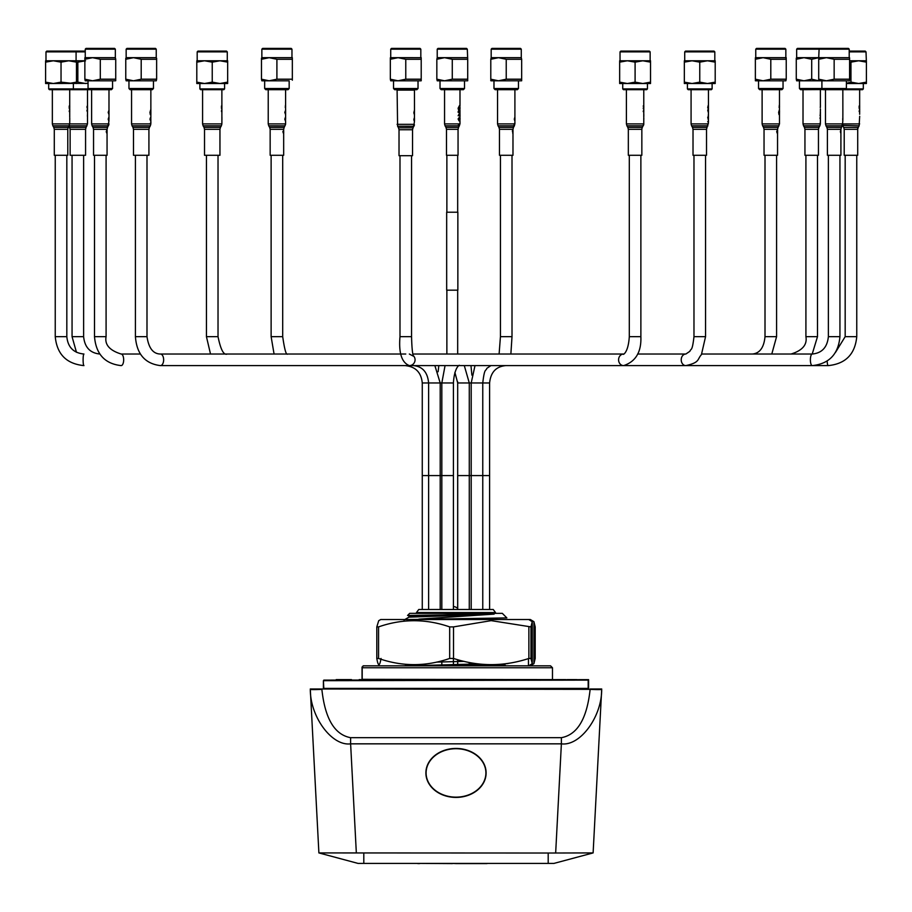 <?xml version="1.0" encoding="UTF-8"?>
<svg xmlns="http://www.w3.org/2000/svg" width="912" height="912" viewBox="0 0 912 912"><rect width="100%" height="100%" fill="white"/><g stroke="black" fill="none" stroke-linecap="round" stroke-linejoin="round"><path stroke-width="1.37" d="M411.939 615.805L407.573 615.463L409.693 613.343L502.307 613.343L506.867 617.914L409.636 619.522M407.573 615.463L494.133 614.118L418.825 619.134M440.371 665.828L487.578 664.654M478.253 663.925L409.636 665.828M503.093 664.05L508.098 663.514M436.586 662.112L464.06 661.36M440.371 619.522L456 619.134M403.936 620.057L408.964 617.162L494.133 614.118M497.906 619.522L489.607 619.134M408.918 617.207L408.918 616.238L462.931 614.118M416.453 612.579L418.768 609.49L493.232 609.49L495.547 612.579L416.453 612.579L416.453 613.343M588.593 680.113L323.817 680.683L588.593 680.113L588.593 688.4L323.817 688.4L323.407 680.683L588.593 680.113M373.076 679.645L359.191 679.645M359.191 679.611L362.862 679.645M450.836 679.645L461.586 679.645M565.816 679.611L536.279 679.645M567.196 679.611L576.829 679.611L567.196 679.645M461.586 679.611L449 679.645M323.817 680.113L588.593 679.645L323.817 680.113M380.509 679.611L371.982 679.611L380.509 679.611M381.17 679.611L382.994 679.611L381.17 679.611M382.345 679.611L373.076 679.611L382.345 679.611M564.266 679.645L556.696 679.645M351.508 679.611L336.175 679.611L351.508 679.645M536.279 679.611L554.302 679.645M564.266 679.611L556.696 679.611M468.586 679.611L461.164 679.611L468.586 679.611M468.893 679.611L477.421 679.611L468.893 679.611M479.324 679.611L477.421 679.611L479.324 679.611M479.906 679.611L478.093 679.611L479.906 679.611M466.91 679.611L479.256 679.611L466.91 679.611M465.428 679.611L459.238 679.611L465.428 679.611M459.773 679.611L469.999 679.611L459.773 679.611M468.095 679.611L469.999 679.611L468.095 679.611M323.407 688.982L323.407 680.683L323.407 688.982M588.593 688.4L588.593 680.683M323.817 688.982L323.817 688.4L588.183 688.4L588.183 680.683M588.183 688.982L588.183 688.4M367.832 665.828L363.147 665.828L362.201 667.755L363.147 665.828L550.54 665.828L552.478 667.755L362.201 667.755L362.041 667.048M511.951 665.828L456 665.828M381.034 658.453C379.631 666.683 378.218 666.683 376.804 658.453L376.804 626.909L378.56 626.897L378.56 658.453L376.804 658.453L376.804 626.897L378.719 620.696L380.749 619.522L528.778 619.522L532.232 621.688L530.966 626.897L530.966 658.453L532.232 663.662L532.232 621.688M378.56 626.897C402.203 618.667 425.904 618.667 449.673 626.897L453.526 626.897L491.192 620.639L530.966 626.897M535.196 658.43L535.196 626.897L533.93 621.688L533.93 663.662L530.328 665.828M533.93 621.688L530.328 619.522L528.778 619.522M530.966 658.453L528.869 658.453L528.869 626.897M453.526 626.897L453.526 658.453C478.72 666.683 503.834 666.683 528.869 658.453M453.526 658.453L449.673 658.453L449.673 626.897M378.56 658.453C402.203 666.683 425.904 666.683 449.673 658.453M504.393 664.495L494.635 664.654M533.93 663.662L535.196 658.453L535.196 626.932M529.997 665.11L529.997 665.828L528.778 665.828L532.232 663.662M503.891 664.004L505.795 665.828L528.778 665.828M456 797.419A30.107 24.43 180 0 0 486.107 772.988A30.107 24.43 180 0 0 456 748.558A30.107 24.43 180 0 0 425.893 772.988A30.107 24.43 180 0 0 456 797.419M486.107 772.931A30.107 24.43 180 0 0 486.107 772.874A30.107 24.43 180 0 0 456 748.444A30.107 24.43 180 0 0 425.893 772.874A30.107 24.43 180 0 0 425.893 772.931M426.086 772.931A29.914 24.271 180 0 0 456 797.145A29.914 24.271 180 0 0 485.914 772.931M456 748.718A29.914 24.271 180 0 0 426.086 772.988A29.914 24.271 180 0 0 456 797.259A29.914 24.271 180 0 0 485.914 772.988A29.914 24.271 180 0 0 456 748.718M486.997 863.596L456 863.596L486.997 863.402M456 863.596L452.375 863.402M452.375 863.596L419.6 863.402M419.6 863.596L417.787 863.596L419.6 863.596M321.845 688.982L314.138 688.982L321.868 689.347C325.003 718.622 334.579 734.73 350.618 737.683L561.382 737.683C577.421 734.73 586.997 718.622 590.132 689.347L310.285 688.982M590.155 688.982L601.715 688.982L593.119 852.914L548.192 853.028L318.892 852.925L310.308 689.347A11.582 0.604 -3 0 0 321.868 689.347M593.119 852.914L553.983 863.402L358.017 863.402L318.881 852.914M601.715 688.982L601.692 689.347C601.863 716.9 580.043 746.392 561.382 743.839L561.382 737.683M555.67 852.811L561.382 743.839L350.618 743.839L350.618 737.683M356.33 852.811L350.618 743.839C331.957 746.392 310.137 716.9 310.308 689.347M601.692 689.347A11.582 0.604 -177 0 1 590.132 689.347M422.324 382.972L428.617 382.972L428.617 475.585L422.267 475.585L453.412 475.585L428.617 475.585L428.617 609.49M413.546 365.609C422.598 366.533 427.625 372.324 428.617 382.972L440.2 382.972L440.2 609.49M440.2 661.246L440.2 662.021M434.876 365.609L440.2 382.972L441.83 382.972L441.83 609.49M441.83 660.812L441.83 664.825M445.056 365.632L441.83 382.972L453.412 382.972L453.412 609.49M453.412 658.418L453.412 664.54M457.676 382.972L457.676 475.585L489.607 475.585L457.699 475.585L457.699 609.49M457.699 659.695L457.699 664.438M454.894 372.404L457.699 382.972L469.281 382.972L469.281 609.49M469.281 618.929L469.281 619.522M469.281 662.5L469.281 664.153M469.281 665.11L469.281 665.828M464.299 365.609L469.281 382.972L471.196 382.972L471.196 609.49M471.196 618.895L471.196 619.522M471.196 665.065L471.196 665.828M475.004 365.609L471.196 382.972L482.767 382.972L482.767 609.49M482.767 618.712L482.767 619.522M482.767 664.78L482.767 665.828M490.907 365.609L486.86 368.334C485.754 371.617 484.557 367.319 482.767 382.972L489.607 382.972L489.607 609.49M489.607 618.587L489.607 619.522M489.607 664.7L489.607 665.828M405.145 365.609C415.519 366.613 421.23 372.404 422.267 382.972L422.267 609.49M206.443 155.291L206.443 336.665L218.025 336.665C220.693 349.729 223.771 355.509 227.248 354.027M218.025 155.291L218.025 336.665M500.437 155.291L500.437 336.665L512.008 336.665L512.008 155.291M135.421 155.291L135.421 336.665L146.992 336.665C148.69 348.133 153.17 353.924 160.421 354.027L405.772 354.027M146.992 155.291L146.992 336.665M765.008 155.291L765.008 336.665L776.579 336.665L776.579 155.291M845.173 155.291L845.173 336.665L856.756 336.665L856.756 155.291M693.975 155.291L693.975 336.665L705.557 336.665L705.557 155.291M271.126 155.291L271.126 336.665L282.697 336.665C284.533 349.387 286.151 355.19 287.554 354.095M282.697 155.291L282.697 336.665M140.391 354.027L121.159 354.027A5.791 2.508 -90 0 1 123.667 359.818A5.791 2.508 -90 0 1 121.159 365.609C104.869 363.785 95.977 354.141 94.506 336.665L106.088 336.665L106.088 155.291M94.506 336.665L94.506 155.291M390.724 49.168L391.499 48.404L420.056 48.404L420.82 49.168L390.724 49.168L390.724 57.661L421.207 57.684L421.207 80.792L390.724 80.815L393.528 80.815L393.528 88.532L418.027 88.532L416.864 89.695L394.679 89.695L393.528 88.532M421.207 59.28L405.772 59.28L398.054 57.684L390.336 59.28L390.336 57.764M390.724 80.815L390.336 79.196L398.054 80.792L405.772 79.196L421.207 79.196M420.82 80.815L393.528 80.815M390.336 59.28L390.336 79.196M405.772 59.28L405.772 79.196M467.32 49.168L437.224 49.168L437.988 48.404L466.545 48.404L467.32 49.168L467.708 59.28L452.272 59.28L444.554 57.684L436.837 59.28L436.837 79.196L444.554 80.792L452.272 79.196L467.708 79.196L467.708 80.792L446.139 80.815M464.516 88.532L463.364 89.695L441.169 89.695L440.017 88.532L464.516 88.532L464.516 80.815M467.32 80.815L437.224 80.815L440.017 80.815L440.017 88.532M467.32 57.661L437.224 57.661L437.224 49.168M436.837 59.28L437.224 57.661M452.272 59.28L452.272 79.196M436.837 79.196L437.224 80.815M467.708 59.28L467.708 79.196M846.404 83.516L866.4 83.516L858.682 83.516L866.4 82.137L866.4 83.516L866.4 60.773L849.585 60.773M849.209 51.106L865.237 51.106L866.012 51.87L866.4 62.153L858.682 60.773L850.964 62.153L850.964 82.137L846.404 83.266M866.012 51.87L849.209 51.87M846.017 88.92L863.311 88.92L862.535 89.695L823.057 89.695L821.906 88.532L846.404 88.532L846.404 80.815L849.209 80.815L796.655 80.815L799.448 80.815L799.448 88.532L821.906 88.532L821.906 80.815L799.448 80.815M858.682 83.516L850.964 82.137M283.666 133.061L283.666 155.291L270.157 155.291L270.157 129.31L283.666 129.31L283.666 131.305M285.296 107.548L285.456 105.199L285.296 107.548M285.593 107.149L285.627 106.544M285.593 110.204L284.795 112.381L285.581 114.616L285.57 110.386L285.593 114.262M285.593 117.671L285.627 109.805M270.157 129.31L269.644 127.384L284.179 127.384L285.536 124.454L284.977 125.856L268.744 125.833L268.231 123.907L285.593 123.907L284.977 125.856M283.461 130.69L282.845 131.67L283.484 133.46L283.461 130.69M283.666 130.063L283.678 130.758M283.666 132.491L283.7 131.476M285.547 117.591L285.41 120.293L285.331 117.523L284.795 119.198L285.422 120.988L285.616 118.435M512.977 132.023L512.977 155.291L499.468 155.291L499.468 129.31L512.977 129.31L512.977 131.339M514.528 123.907L497.542 123.907L498.055 125.833L514.391 125.833L514.813 123.907M514.949 122.504L514.3 123.907M514.254 124.431L513.581 126.665M512.35 130.826L512.806 132.764L512.35 130.826L513.011 131.659M512.84 131.75L512.772 133.46M514.915 117.591L514.813 120.293L514.744 117.523L514.288 119.198L514.824 120.988L514.949 118.435L514.824 120.988M777.548 132.924L777.548 155.291L764.039 155.291L764.039 129.31L777.548 129.31L777.548 130.496M779.144 107.548L779.315 105.199L779.144 107.548M779.475 107.228L779.521 106.624M779.452 112.404L779.441 109.634L778.631 112.381L778.973 114.616L779.452 112.404M779.521 110.591L779.475 114.194M777.571 131.02L777.332 129.994L776.682 131.727L777.332 133.46L777.571 132.445M777.583 131.727L777.56 130.895L777.583 131.727M776.978 131.727L777.343 130.69L777.332 132.764L776.978 131.727M148.918 155.291L133.483 155.291L133.483 129.31L148.918 129.31L148.918 155.291M150.776 112.404L150.765 109.634L149.944 112.381L150.286 114.616L150.776 112.404M150.879 110.591L150.89 114.422M150.856 110.717L150.89 109.987M150.218 123.907L150.776 122.447L150.868 123.907L131.556 123.907L132.069 125.833L150.332 125.833L149.443 127.384L132.97 127.384L133.483 129.31M150.856 123.907L150.332 125.833M150.868 122.55L149.967 123.907M150.754 117.591L150.594 120.293L150.503 117.523L149.944 119.198L150.605 120.988L150.845 118.435L150.856 120.715M107.057 133.289L107.057 155.291L93.548 155.291L93.548 129.31L107.057 129.31L106.237 131.75L106.909 133.46L107.069 130.541L106.909 133.46M108.984 110.181L108.197 112.381L108.961 114.616L108.984 111.161M108.984 117.671L109.018 109.793M108.938 112.313L108.984 114.274M109.018 113.92L109.018 114.524M93.548 129.31L93.024 127.384L107.57 127.384L108.106 125.833L107.536 126.665M108.106 125.856L108.46 123.907L107.81 125.856M107.057 132.696L107.057 133.391M106.921 130.439L107.046 129.857M106.522 131.693L106.921 130.541L106.909 132.764L106.522 131.693M108.938 117.591L108.813 120.293L108.722 117.523L108.197 119.198L108.813 120.988L109.007 118.435M818.452 155.291L804.943 155.291L804.943 129.31L818.452 129.31L818.452 155.291M820.355 107.548L820.412 105.199L820.355 107.548M820.276 107.548L820.424 105.473M820.412 109.634L820.276 114.616L820.424 109.645M820.424 112.404L820.378 115.539M820.378 122.664L820.378 123.907L803.016 123.907L803.54 125.833L819.865 125.833L818.976 127.384L804.43 127.384L804.943 129.31M820.241 123.907L820.412 121.684L820.093 123.907M820.105 115.106L820.105 115.676M819.888 118.15L820.424 117.591L820.378 121.877M820.412 120.988L820.333 119.404M820.401 119.21L820.378 116.109M840.91 133.448L840.91 155.291L827.401 155.291L827.401 129.31L840.921 129.31L841.434 127.406L840.853 129.31M842.87 112.404L842.836 120.259M842.836 89.695L842.87 114.616M842.836 124.454L842.312 125.856L842.836 124.454M827.401 129.31L826.888 127.384L841.411 127.406L842.323 125.833L825.987 125.833L825.474 123.907L842.357 123.907L841.924 125.856M842.152 125.856L842.357 123.907M840.944 130.975L840.887 132.764L840.818 129.994L840.362 131.67L840.887 133.46L840.944 132.411M840.887 133.46L840.659 131.18M840.944 130.758L840.887 132.764M842.87 117.591L842.87 119.358M842.802 120.988L842.711 118.72M842.859 118.286L842.802 120.293M412.532 155.701L399.023 155.701L399.023 129.732L412.532 129.732L412.532 155.701M414.493 110.876L414.458 90.106L397.096 90.106L397.609 126.244L413.683 126.266L414.059 124.317L413.421 126.266M414.47 110.044L413.82 112.792L414.481 115.026L414.458 111.218M414.458 112.814L414.481 111.002M414.481 114.171L414.481 114.935M414.436 124.864L413.9 126.266L414.436 124.864M399.023 129.732L398.51 127.794L413.045 127.794L413.763 126.266M414.458 118.001L414.356 120.703L414.287 117.933L413.82 119.62L414.367 121.399L414.493 118.856L414.367 121.399M85.568 155.291L70.133 155.291L70.133 129.31L85.568 129.31L85.568 155.291M86.993 106.556L87.404 108.836M86.993 107.456L87.495 108.631M86.993 110.135L86.993 110.968M87.267 111.549L87.518 110.067M87.415 107.308L87.267 105.986M87.484 114.274L87.392 116.28L87.484 114.274M219.952 155.291L204.516 155.291L204.516 129.31L219.952 129.31L219.952 155.291M221.878 107.308L221.479 108.38L221.479 105.986M221.582 106.556L221.582 107.456M221.582 110.135L221.582 110.968M221.479 111.549L221.753 110.5M221.878 111.389L221.878 123.907L202.589 123.907L203.102 125.833L221.365 125.833L220.465 127.384L204.003 127.384L204.516 129.31M641.843 155.291L628.334 155.291L628.334 129.31L641.843 129.31L641.843 155.291M643.53 106.556L643.53 107.456M643.53 110.135L643.53 110.968M643.199 111.549L643.69 110.5M643.792 107.308L643.199 108.38L643.804 106.784L643.199 105.986M643.815 117.944L643.769 120.361M643.815 123.907L643.655 125.001M641.98 128.398L642.356 127.384L641.98 128.398L642.356 127.406L627.821 127.384L628.334 129.31M643.815 114.274L643.815 116.28M67.784 155.291L54.287 155.291L54.287 129.31L67.784 129.31L67.784 155.291M69.426 106.556L69.426 107.456M69.426 110.135L69.426 110.968M69.209 111.549L69.597 110.5M69.734 107.308L69.209 108.38L69.209 105.986M69.757 117.944L69.757 121.615M67.933 128.398L68.332 127.406L67.933 128.398M857.713 155.291L844.216 155.291L844.216 129.31L857.713 129.31L857.713 155.291M859.343 106.556L859.343 107.456M859.343 110.135L859.343 110.968M859.15 111.549L859.526 110.5M859.651 107.308L859.15 108.38L859.15 105.986M859.685 116.28L859.127 125.833L842.574 125.389M857.576 128.056L858.272 127.406L857.576 128.056M706.515 155.291L693.017 155.291L693.017 129.31L706.515 129.31L706.515 155.291M708.453 105.439L708.487 106.385M708.293 105.199L707.723 107.456L708.487 109.793M708.487 107.867L708.476 108.631M708.476 109.007L707.723 110.135L708.293 112.336M708.487 111.15L708.453 112.085M708.293 111.549L708.442 110.067M708.271 107.308L708.293 105.986M708.487 117.944L707.723 117.181L708.407 120.361L708.464 117.944M708.373 114.274L708.248 116.28L708.373 114.274M708.487 121.615L707.723 121.615L708.487 122.299M458.052 155.291L446.481 155.291L446.481 129.31L458.052 129.31L458.052 155.291M459.568 108.243L458.85 109.702L458.519 108.163L459.853 106.442L459.865 110.375L459.534 105.473L458.12 108.232L458.656 110.455L459.568 110.455L459.568 108.243M460.024 111.572L458.166 111.572L458.166 112.336L459.899 112.336L458.166 115.721L460.024 115.721L460.024 114.958L458.975 114.958L460.024 112.37M459.215 117.454L458.12 118.959L459.055 120.92L459.899 117.659L459.865 120.783L460.024 118.777L459.887 116.907L459.032 120.156L458.519 118.925L459.215 117.454M459.865 120.783L459.887 116.907M458.519 123.907L458.383 125.856L459.694 123.907L458.85 125.149L458.519 123.907L459.443 123.907M446.869 155.291L446.869 212.222M446.869 290.176L446.869 354.027M457.676 155.291L457.676 212.222M457.676 290.176L457.676 354.027L623.614 354.027A5.791 5.027 90 0 0 618.587 359.818A5.791 5.027 90 0 0 623.626 365.609L828.233 365.609C845.572 363.877 855.08 354.221 856.756 336.665M457.676 381.82L457.676 608.338M457.676 659.695L457.676 661.542M597.862 688.982L590.52 688.982M314.138 688.982L321.48 688.982L314.138 688.982M452.272 290.176L457.858 290.176L457.858 212.222L446.675 212.222L446.675 290.176L452.272 290.176M227.669 62.153L219.952 60.773L227.669 60.773L227.669 82.137L219.952 83.516L227.669 83.516L227.669 82.137L227.669 83.516L206.055 83.516M224.58 88.92L223.805 89.695L200.651 89.695L199.888 88.92L224.58 88.92L224.58 83.516M197.186 51.87L197.95 51.106L226.507 51.106L227.282 51.87L197.186 51.87L197.186 60.773M212.234 82.137L204.516 83.516L219.952 83.516L212.234 82.137L212.234 62.153L204.516 60.773L219.952 60.773L204.71 60.773M196.798 60.773L204.516 60.773L196.798 62.153L196.798 60.842M204.516 60.773L211.048 61.788M196.798 82.137L196.798 83.516L204.516 83.516L196.798 82.137L196.798 62.153M219.952 60.773L212.234 62.153M212.827 61.97L211.641 61.97M712.112 88.92L711.349 89.695L688.195 89.695L687.42 88.92L712.112 88.92L712.112 83.516L693.587 83.516M684.331 83.516L684.331 82.137L692.048 83.516L699.766 82.137L707.484 83.516L715.202 82.137L715.202 83.516L684.331 83.459M684.718 51.87L685.493 51.106L714.05 51.106L714.814 51.87L684.718 51.87L684.718 60.773M699.766 82.137L699.766 62.153L692.048 60.773L715.202 60.773L715.202 62.153L707.484 60.773L692.242 60.773M684.331 62.153L684.331 60.773L692.048 60.773L684.331 62.153L684.331 82.137M692.048 60.773L698.581 61.788M715.202 82.137L715.202 62.153M707.484 60.773L699.766 62.153M700.359 61.97L699.173 61.97M85.249 49.168L86.024 48.404L114.581 48.404L115.345 49.168L85.249 49.168L85.249 57.661L115.345 57.661L115.345 49.168M115.345 57.661L115.733 59.28L100.297 59.28L92.579 57.684L84.862 59.28L84.862 79.196L92.579 80.792L100.297 79.196L115.733 79.196L115.733 80.712M112.552 88.532L111.389 89.695L89.205 89.695L88.042 88.532L112.552 88.532L112.552 80.815L115.345 80.815L85.249 80.815L84.862 79.196M94.175 80.815L88.042 80.815L88.042 88.532M115.733 59.28L115.733 79.196M100.297 59.28L100.297 79.196M84.862 59.28L84.862 57.764M88.042 83.357L45.6 83.516L45.6 60.842M89.205 89.695L49.465 89.695L48.689 88.92L88.43 88.92M85.249 51.87L45.988 51.87L45.988 60.773M85.249 51.106L46.763 51.106L45.988 51.87M85.568 60.773L77.851 62.153L77.851 82.137L85.568 83.516M84.862 60.773L76.471 60.773L76.471 62.153L68.753 60.773L61.036 62.153L53.318 60.773L45.6 62.153M72.618 89.695L73.382 88.92L73.382 83.516L61.036 82.137L53.318 83.516L45.6 82.137M76.471 83.516L76.471 82.137L68.753 83.516M76.471 60.773L45.6 60.773M61.036 82.137L61.036 62.153M76.471 82.137L76.471 62.153M491.18 49.168L491.944 48.404L520.501 48.404L521.276 49.168L491.18 49.168L491.18 57.661L521.276 57.661L521.276 49.168M521.276 57.661L521.664 59.28L506.228 59.28L498.511 57.684L490.793 59.28L490.793 79.196L498.511 80.792L506.228 79.196L521.664 79.196L521.664 80.792L491.18 80.815L490.793 79.196M518.472 88.532L517.321 89.695L495.136 89.695L493.973 88.532L518.472 88.532L518.472 80.815L521.276 80.815M500.095 80.815L493.973 80.815L493.973 88.532M490.793 80.051L490.793 80.712M521.664 59.28L521.664 79.196M506.228 59.28L506.228 79.196M490.793 59.28L491.18 57.661M755.752 49.168L756.515 48.404L785.072 48.404L785.848 49.168L755.752 49.168L755.752 57.661L785.848 57.661L785.848 49.168M785.848 57.661L786.235 59.28L770.8 59.28L763.082 57.684L755.364 59.28L755.364 79.196L763.082 80.792L770.8 79.196L786.235 79.196L785.848 80.815L755.752 80.815L758.545 80.815L758.545 88.532L783.043 88.532L783.043 80.815L785.848 80.815M786.235 58.288L786.235 57.718M783.043 88.532L781.892 89.695L759.707 89.695L758.545 88.532M764.666 80.815L758.545 80.815M755.364 79.196L755.752 80.815M755.364 80.188L755.364 80.769M786.235 59.28L786.235 79.196M770.8 59.28L770.8 79.196M755.364 59.28L755.364 57.764M796.655 49.168L797.419 48.404L848.434 48.404L849.209 49.168L796.655 49.168L796.655 57.661L849.209 57.661L849.209 49.168M849.585 57.764L849.585 59.28L834.149 59.28L826.432 57.684L818.714 59.28L818.714 57.684L811.703 59.28L803.985 57.684L796.267 59.28L796.267 79.196L803.985 80.792L811.703 79.196L818.714 80.792L818.714 79.196L826.432 80.792L834.149 79.196L849.585 79.196L849.585 80.302M822.932 89.558L800.611 89.695L799.448 88.532M796.267 79.196L796.655 80.815M811.703 59.28L811.703 79.196M796.267 59.28L796.267 58.174M261.858 49.168L262.633 48.404L291.19 48.404L291.965 49.168L261.858 49.168L261.858 57.661L291.965 57.661L291.965 49.168M292.342 57.718L292.342 59.28L276.906 59.28L269.188 57.684L261.47 59.28L261.47 79.196L269.188 80.792L276.906 79.196L292.342 79.196L292.342 80.188M289.161 80.815L261.858 80.815L264.662 80.815L264.662 88.532L289.161 88.532L289.161 80.815M289.161 88.532L288.01 89.695L265.814 89.695L264.662 88.532M270.784 80.815L264.662 80.815M261.47 79.196L261.858 80.815M292.342 59.28L292.342 79.196M276.906 59.28L276.906 79.196M263.249 58.254L261.47 59.28L261.47 58.174M126.152 49.168L126.928 48.404L155.485 48.404L156.248 49.168L126.152 49.168L126.152 57.661L156.248 57.661L156.248 49.168M156.636 58.288L156.636 59.28L141.2 59.28L133.483 57.684L125.765 59.28L125.765 79.196L133.483 80.792L141.2 79.196L156.636 79.196L156.248 80.815L126.152 80.815L128.957 80.815L128.957 88.532L153.455 88.532L153.455 80.815L156.248 80.815M153.455 88.532L152.293 89.695L130.108 89.695L128.957 88.532M135.079 80.815L128.957 80.815M125.765 79.196L126.152 80.815M156.636 59.28L156.636 79.196M141.2 59.28L141.2 79.196M125.765 59.28L125.765 58.288M818.714 79.196L818.714 59.28M849.585 59.28L849.585 79.196M834.149 59.28L834.149 79.196M647.44 88.92L646.665 89.695L623.512 89.695L622.736 88.92L647.44 88.92L647.44 83.516L619.658 83.516L619.658 60.773L627.376 60.773L619.658 62.153M642.812 83.516L650.53 82.137L650.53 83.516L642.812 83.516L635.094 82.137L627.376 83.516L619.658 82.137M620.035 51.87L620.81 51.106L649.367 51.106L650.142 51.87L620.035 51.87L620.035 60.773M627.376 60.773L650.53 60.773L650.53 62.153L642.812 60.773L635.094 62.153L627.376 60.773L633.897 61.788M635.094 82.137L635.094 62.153M650.53 82.137L650.53 62.153M453.412 606.48A8.516 8.516 0 0 1 457.699 608.361M362.201 667.755L362.201 679.337L552.455 679.611M529.997 620.24L529.997 619.522M528.458 658.578L528.458 665.828M363.808 863.402L363.808 853.028M548.192 863.402L548.192 853.028M55.313 336.665L66.827 336.665C67.864 347.233 73.564 353.024 83.95 354.027A5.791 0.844 -90 0 0 83.106 359.818A5.791 0.844 -90 0 0 83.95 365.609C66.508 363.877 56.943 354.232 55.244 336.665L55.244 155.291M462.737 365.609L160.421 365.609A5.791 3.226 -90 0 0 163.647 359.818A5.791 3.226 -90 0 0 160.421 354.027M827.161 361.061A5.791 1.106 90 0 0 828.233 365.609M693.975 336.665C692.197 352.306 691 348.019 689.882 351.302L685.847 354.027L637.636 354.027L685.847 354.027A5.791 4.628 90 0 0 681.218 359.818A5.791 4.628 90 0 0 685.847 365.609C700.142 362.474 697.087 359.339 701.419 354.654L705.557 336.665M413.261 355.6A5.791 5.723 -90 0 1 409.34 365.609C401.702 362.577 398.59 352.933 399.992 336.665L411.563 336.665L411.563 155.701M72.059 155.291L72.059 336.665L83.63 336.665C84.691 347.312 90.117 353.092 99.898 354.027M623.614 354.027L623.626 354.027C621.927 355.099 628.197 354.369 629.303 336.665L640.874 336.665L640.874 155.291M791.069 354.027C802.4 350.516 807.359 344.725 805.912 336.665L817.494 336.665L817.494 155.291M701.738 354.027L812.261 354.027A5.791 1.881 90 0 0 810.38 359.818A5.791 1.881 90 0 0 812.261 365.609C829.133 363.831 838.356 354.187 839.941 336.665L839.941 155.291M812.261 354.027C821.929 353.115 827.298 347.324 828.37 336.665L839.941 336.665M514.391 125.833L513.49 127.384L498.955 127.384L499.468 129.31M779.475 110.409L779.475 123.907L778.061 127.384L763.526 127.384L764.039 129.31M778.962 125.833L762.626 125.833L762.113 123.907L779.475 123.907M107.821 125.833L92.135 125.833L91.622 123.907L108.209 123.907M108.984 120.68L108.46 123.907M859.64 123.907L842.551 123.907M414.458 121.285L414.059 124.317M413.843 124.317L397.096 124.317M87.495 111.56L87.495 123.907L86.081 127.384L69.608 127.384L70.133 129.31M86.982 125.833L52.873 125.833L52.349 123.907L69.722 123.907L68.309 127.384L53.762 127.384L54.287 129.31M87.495 123.907L69.722 123.907L69.722 122.299M643.256 125.833L626.92 125.833L626.407 123.907L643.769 123.907L642.356 127.384M859.127 125.833L858.226 127.406L843.691 127.384L844.216 129.31M708.453 122.299L707.039 127.384L692.493 127.384L693.017 129.31M707.929 125.833L691.604 125.833L691.079 123.907L708.453 123.907M459.99 120.578L459.99 123.907L458.576 127.384L445.968 127.384L446.481 129.31M459.466 125.833L458.804 125.833M458.36 125.833L445.067 125.833L444.554 123.907L458.12 123.907M404.871 665.828L407.231 664.46M495.547 612.579L495.547 613.343M552.478 667.755L552.478 679.337M362.041 667.014L362.041 679.645M206.443 336.665L210.512 354.027M500.437 336.665L499.103 354.027M510.868 354.027L512.008 336.665M438.832 365.609L438.113 371.754M66.827 155.291L66.827 336.665M160.421 365.609C145.031 363.694 136.697 354.05 135.421 336.665M765.008 336.665C763.971 347.495 759.799 353.286 752.468 354.027M771.791 354.027L776.579 336.665M845.173 336.665L835.54 352.328M453.412 382.972C454.518 365.256 460.777 364.538 459.101 365.609L812.261 365.609M471.892 375.163L470.968 365.609M462.737 354.027L412.874 354.027M409.34 354.027L413.467 356.204C412.463 353.947 411.825 347.438 411.563 336.665M399.992 336.665L399.992 155.701M72.059 336.665L76.46 352.283M83.63 155.291L83.63 336.665M271.126 336.665L274.067 354.027M121.159 354.027C109.588 350.425 104.561 344.633 106.088 336.665M623.626 365.609C635.721 361.619 641.467 351.975 640.874 336.665M629.303 336.665L629.303 155.291M805.912 155.291L805.912 336.665M812.216 354.027L817.494 336.665M489.607 382.972C490.667 372.313 496.037 366.521 505.715 365.609M828.37 336.665L828.37 155.291M418.027 80.815L418.027 88.532M420.82 49.168L420.82 57.661M863.311 83.516L863.311 88.92M285.593 89.695L285.593 105.917M285.593 106.772L285.593 107.548M285.593 108.243L285.593 109.645M285.593 118.891L285.593 119.552M285.593 120.669L285.593 123.907M268.231 89.695L268.231 123.907M269.644 127.384L268.744 125.833M284.179 127.384L283.666 129.31M283.7 132.115L283.7 132.947M285.627 117.83L285.627 118.537M514.904 89.695L514.904 118.241M514.904 118.286L514.904 120.133M514.904 120.897L514.904 121.684M514.904 122.447L514.904 123.907M513.49 127.384L512.977 129.31M498.955 127.384L498.055 125.833M497.542 89.695L497.542 123.907M514.949 117.739L514.949 118.457M514.949 118.537L514.949 120.304M779.475 89.695L779.475 105.997M779.475 106.852L779.475 107.548M779.475 108.243L779.475 109.657M762.113 89.695L762.113 123.907M763.526 127.384L762.626 125.833M778.061 127.384L777.548 129.31M777.594 130.37L777.594 131.157M777.594 132.297L777.594 133.084M150.856 89.695L150.856 109.691M150.856 110.455L150.856 117.751M150.856 120.259L150.856 121.752M131.556 89.695L131.556 123.907M132.97 127.384L132.069 125.833M149.443 127.384L148.918 129.31M150.89 122.037L150.89 122.881M107.057 130.883L107.057 132.457M108.984 123.907L108.46 125.833M108.984 89.695L108.984 109.645M108.984 118.811L108.984 119.632M91.622 89.695L91.622 123.907M93.024 127.384L92.135 125.833M107.57 127.384L107.057 129.31M107.092 129.903L107.092 130.576M107.092 131.077L107.092 132.628M109.018 117.83L109.018 118.537M820.378 123.907L819.865 125.833M820.378 89.695L820.378 105.199M820.378 108.938L820.378 109.828M820.378 110.614L820.378 113.852M803.016 89.695L803.016 123.907M818.976 127.384L818.452 129.31M804.43 127.384L803.54 125.833M820.424 115.767L820.424 116.337M820.424 120.202L820.424 120.931M840.91 129.31L840.91 132.753M842.836 120.965L842.323 125.833M825.474 89.695L825.474 123.907M826.888 127.384L825.987 125.833M842.87 109.645L842.87 110.409M842.87 117.671L842.87 119.073M414.458 115.026L414.458 118.229M414.458 118.731L414.458 120.532M398.51 127.794L397.609 126.244M413.045 127.794L412.532 129.732M414.493 118.161L414.493 118.879M414.493 119.016L414.493 120.658M87.495 89.695L87.495 105.963M87.495 106.67L87.495 107.491M87.495 108.14L87.495 109.486M87.495 110.147L87.495 110.854M69.608 127.384L68.959 126.255M86.081 127.384L85.568 129.31M87.529 105.746L87.529 106.476M87.529 107.741L87.529 108.391M87.529 109.258L87.529 109.919M87.529 111.047L87.529 111.777M221.878 123.907L221.365 125.833M221.878 89.695L221.878 106.134M221.878 107.947L221.878 109.668M202.589 89.695L202.589 123.907M204.003 127.384L203.102 125.833M220.465 127.384L219.952 129.31M221.924 105.917L221.924 106.624M221.924 107.548L221.924 108.197M221.924 109.44L221.924 110.101M221.924 110.899L221.924 111.606M221.924 117.181L221.924 120.361M221.924 121.615L221.924 122.299M643.769 89.695L643.769 106.202M643.769 107.855L643.769 109.748M643.769 111.321L643.769 117.181M643.769 117.944L643.769 123.907M626.407 89.695L626.407 123.907M627.821 127.384L626.92 125.833M643.815 105.997L643.815 106.704M643.815 107.456L643.815 108.095M643.815 109.531L643.815 110.181M643.815 110.819L643.815 111.526M642.002 128.353L641.888 129.059M69.722 89.695L69.722 106.157M69.722 107.912L69.722 109.702M69.722 111.367L69.722 117.181M52.349 89.695L52.349 123.907M53.762 127.384L52.873 125.833M69.757 105.952L69.757 106.658M69.757 107.513L69.757 108.152M69.757 109.474L69.757 110.135M69.757 110.865L69.757 111.572M859.651 89.695L859.651 106.145M859.651 107.924L859.651 109.691M859.651 111.378L859.651 114.274M858.238 127.384L857.713 129.31M843.691 127.384L842.802 125.833M859.685 105.94L859.685 106.647M859.685 107.525L859.685 108.163M859.685 109.463L859.685 110.124M859.685 110.876L859.685 111.583M708.453 89.695L708.453 105.849M708.453 106.567L708.453 107.627M708.453 108.277L708.453 109.36M708.453 110.033L708.453 110.968M708.453 111.686L708.453 117.181M708.453 120.361L708.453 121.615M691.079 89.695L691.079 123.907M692.493 127.384L691.604 125.833M707.039 127.384L706.515 129.31M459.99 89.695L459.99 106.111M459.99 107.171L459.99 109.052M459.99 110.056L459.99 111.572M459.99 112.871L459.99 114.958M459.99 115.721L459.99 117.055M459.99 117.956L459.99 119.643M444.554 89.695L444.554 123.907M445.968 127.384L445.067 125.833M458.576 127.384L458.052 129.31M460.024 114.958L460.024 115.721M460.024 117.922L460.024 119.677M227.282 51.87L227.282 60.773M199.888 83.516L199.888 88.92M714.814 51.87L714.814 60.773M687.42 83.516L687.42 88.92M75.308 51.106L76.084 51.87L76.084 60.773M48.689 83.516L48.689 88.92M845.253 89.695L846.404 88.532M818.714 57.684L819.101 49.168L819.877 48.404M650.142 51.87L650.142 60.773M622.736 83.516L622.736 88.92"/></g></svg>
